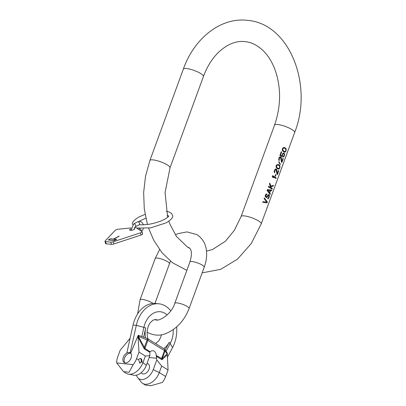 <?xml version="1.0" encoding="UTF-8"?>
<svg xmlns="http://www.w3.org/2000/svg" width="406" height="406" viewBox="0 0 406 406"><rect width="100%" height="100%" fill="white"/><g stroke="black" fill="none" stroke-linecap="round" stroke-linejoin="round"><path stroke-width="0.61" d="M266.884 202.137L264.088 198.615L264.326 197.966L267.397 201.985L267.082 202.853L262.733 202.315L262.971 201.66L266.884 202.137L262.971 201.665M265.874 195.656L266.153 196.717A10.703 2.441 -159.9 0 1 266.331 196.814L266.915 196.626L267.955 194.865L268.802 194.596A10.703 2.441 -159.9 0 1 269.148 194.834L269.417 195.859L268.909 197.849L268.28 198.752L267.539 198.762L268.559 197.57L268.843 195.438A10.703 2.441 -159.9 0 0 268.635 195.296L268.067 195.601L267.041 197.367L266.179 197.519A10.703 2.441 -159.9 0 0 265.823 197.321L265.26 196.377L265.28 195.352L265.778 194.317L267.057 193.946L265.874 195.656L266.722 193.911M270.594 190.653L271.497 190.779L271.736 190.125L267.392 189.587L267.072 190.46L270.147 194.479L270.386 193.824L269.569 192.804L270.594 190.653L269.797 192.83M272.056 189.257A10.703 2.441 20.1 0 0 268.346 186.978L268.584 186.324A10.703 2.441 -159.9 0 1 270.665 187.465L269.457 183.933L269.777 183.065L270.817 185.968L273.487 185.339L273.172 186.212L271.02 186.755L271.269 187.851A10.703 2.441 -159.9 0 1 272.294 188.602L272.056 189.257L272.269 188.602L271.005 187.826L270.731 186.724L273.142 186.207L273.456 185.349M275.933 178.579L276.166 177.94L272.482 175.676A10.703 2.441 -159.9 0 1 276.197 177.945L275.958 178.599A10.703 2.441 20.1 0 0 273.03 176.722L273.116 177.554M272.487 175.666L272.243 176.321L272.695 177.326A10.703 2.441 -159.9 0 1 273.421 177.721L273.03 176.722M275.973 174.753L275.415 176.275A10.703 2.441 -159.9 0 0 275.04 176.037L275.598 174.514A10.703 2.441 -159.9 0 1 275.973 174.753L275.552 174.636M275.933 169.693A10.703 2.441 -159.9 0 1 276.11 169.794L277.095 174.448A10.703 2.441 -159.9 0 1 277.389 174.681L278.82 170.764A10.703 2.441 -159.9 0 0 278.531 170.535L277.415 173.58L276.831 169.809L276.349 169.14A10.703 2.441 -159.9 0 0 276.171 169.038L275.212 169.185L274.354 170.556L274.217 171.9L274.776 172.849L274.842 170.469L275.395 169.744L275.933 169.693L275.268 169.987L274.811 170.916M278.151 164.511L278.617 164.648A10.703 2.441 -159.9 0 1 279.328 165.085L279.998 166.09L279.856 167.937L278.881 169.135L277.897 169.003A10.703 2.441 20.1 0 0 277.186 168.566L276.278 167.536L276.009 166.364L276.486 165.059L277.8 164.476M280.399 164.318L278.968 161.695L278.668 161.918L280.145 164.547L280.399 164.318L278.815 161.811M280.389 157.513A10.703 2.441 -159.9 0 1 280.571 157.609L281.556 162.268A10.703 2.441 -159.9 0 1 281.845 162.501L283.281 158.584A10.703 2.441 -159.9 0 0 282.987 158.35L281.871 161.395L281.287 157.63L280.81 156.955A10.703 2.441 -159.9 0 0 280.627 156.858L279.673 157L278.973 157.939L278.678 159.72L279.237 160.664L279.298 158.284L279.856 157.558L280.389 157.513L279.724 157.807L279.272 158.736M280.582 155.143A10.703 2.441 -159.9 0 1 282.008 155.934L282.596 153.504L283.936 152.996A10.703 2.441 -159.9 0 1 284.22 153.189L284.576 154.838L283.941 156.579L282.855 157.152L284.144 155.199L283.951 153.686A10.703 2.441 -159.9 0 0 283.809 153.59L283.241 153.63L282.723 154.244L282.2 156.721A10.703 2.441 20.1 0 0 279.886 155.437L281.241 151.737A10.703 2.441 -159.9 0 1 281.739 151.991L280.455 155.133L281.607 151.976L281.236 151.748M284.362 147.545L284.829 147.682A10.703 2.441 -159.9 0 1 285.54 148.119L286.205 149.119L286.068 150.971L285.093 152.169L284.104 152.032A10.703 2.441 20.1 0 0 283.393 151.595L282.485 150.565L282.221 149.393L282.698 148.088L284.012 147.505M284.159 148.088L284.713 148.271A10.703 2.441 20.1 0 1 285.266 148.611L285.905 149.728L285.773 150.738L285.266 151.468L284.23 151.438A10.703 2.441 -159.9 0 0 283.677 151.103L282.82 149.966L282.723 148.931L283.276 148.205L284.159 148.088L283.459 148.226L282.85 148.946M277.953 165.054L278.501 165.242A10.703 2.441 20.1 0 1 279.054 165.582L279.693 166.693L279.567 167.703L279.059 168.434L278.019 168.409A10.703 2.441 -159.9 0 0 277.465 168.069L276.613 166.932L276.511 165.902L277.07 165.176L277.953 165.054L277.247 165.191L276.643 165.912M269.559 192.53L267.63 190.226L270.274 190.571L269.29 192.505L267.63 190.226M283.677 151.103L282.957 150.672L282.723 148.931M284.23 151.438L283.388 151.073M284.707 151.621L283.941 151.413M267.052 202.848L267.371 201.98L264.316 197.986M266.63 196.854L265.722 196.438L265.727 195.641M267.727 198.813L268.605 198.341L269.203 196.976L269.168 195.225L268.599 194.611M266.326 197.549L267.067 196.996L267.782 195.57L268.635 195.296M271.472 190.774L271.71 190.125L267.392 189.592M270.127 194.444L270.355 193.824L269.569 192.804M270.665 187.465L268.579 186.339M270.817 185.968L270.533 185.938L269.762 183.106M275.187 176.128L275.699 174.727M274.608 172.687L274.684 170.901M277.415 173.58L276.542 169.779L275.725 168.962M277.369 174.661L278.795 170.764L278.511 170.586M278.364 169.14L279.511 168.541L279.952 166.546L279.399 165.409L277.902 164.486M278.496 168.586L276.745 167.642L276.511 165.902M279.069 160.507L279.14 158.721M281.871 161.395L281.003 157.599L280.186 156.782M281.825 162.481L283.251 158.579L282.967 158.406M281.957 156.569L282.434 154.214L282.946 153.6L283.545 153.554M282.008 155.934L280.455 155.133M282.865 157.117L283.89 156.574L284.408 155.427L284.489 154.143L283.687 152.986M284.576 152.174L285.722 151.57L286.159 149.575L285.611 148.439L284.109 147.52M266.331 196.814L266.077 196.793M268.336 195.372L268.062 195.342M268.067 195.601L267.782 195.57M267.833 195.986L267.544 195.961M267.595 196.641L267.305 196.611M267.356 197.027L267.067 196.996M267.041 197.367L266.752 197.336M271.269 187.851L271.005 187.826M271.02 186.755L270.731 186.724M276.659 169.444L276.385 169.419M276.831 169.809L276.542 169.779M278.617 164.648L278.333 164.618M279.328 165.085L279.044 165.054M279.653 165.435L279.399 165.409M277.465 168.069L277.181 168.038M276.999 167.668L276.745 167.642M278.019 168.409L277.734 168.378M281.114 157.264L280.845 157.234M281.287 157.63L281.003 157.599M282.48 155.96L282.19 155.929M282.409 155.381L282.114 155.351M283.241 153.63L282.946 153.6M282.962 153.859L282.672 153.828M282.723 154.244L282.434 154.214M282.485 154.894L282.195 154.869M284.829 147.682L284.545 147.652M285.54 148.119L285.256 148.088M176.64 326.921A28.308 20.604 -84.3 0 1 172.555 347.592L167.282 357.498M164.354 348.998A1.903 1.761 144.6 0 1 164.755 349.393L167.287 353.103L168.059 369.957L165.673 376.484A13.799 8.927 121.5 0 1 162.273 382.457L150.976 385.7L145.485 385.121L142.653 383.381A13.799 8.927 121.5 0 1 140.532 381.148L138.177 378.204A11.835 7.658 -58.5 0 0 153.26 369.551L156.787 359.919L156.214 355.453A5.329 3.877 95.7 0 0 152.854 350.738A5.329 3.877 95.7 0 0 150.215 351.769L149.88 352.296L149.86 355.666L145.373 356.032L138.994 352.114L136.604 358.64A13.799 8.927 -58.5 0 1 133.204 364.613L129.057 372.241L123.515 371.632L116.715 362.959A13.799 8.927 121.5 0 1 117.77 356.752L120.161 350.226L130.108 338.279M158.908 303.805L155.66 303.48A28.308 20.604 -84.3 0 0 133.072 325.018L136.32 325.343A28.308 20.604 -84.3 0 1 158.908 303.805A28.308 20.604 -84.3 0 1 170.769 310.834M141.867 336.381L143.881 327.378L136.32 325.343L130.169 352.875L129.763 352.575L126.921 352.55L127.108 352.87A5.709 3.695 -58.5 0 0 123.292 357.305A5.709 3.695 -58.5 0 0 124.2 362.563A5.709 3.695 -58.5 0 0 131.087 358.087A5.709 3.695 -58.5 0 0 130.666 353.225L138.223 335.26L147.287 338.518A1.903 0.376 112.8 0 1 147.058 340.005A1.903 0.431 20.1 0 1 147.85 340.401L164.501 350.627A1.903 0.431 20.1 0 1 164.948 350.987L167.236 353.88M133.072 325.018L126.921 352.55M130.666 353.225L130.169 352.875M130.737 353.301A5.709 3.695 -58.5 0 0 124.53 358.062A5.709 3.695 -58.5 0 0 124.875 362.847M116.715 362.959L133.204 364.613M149.88 352.296L144.201 348.81L138.06 337.097L138.994 352.114M138.06 337.097L138.223 335.26M138.903 335.483A1.903 0.376 112.8 0 1 138.624 336.462L147.058 340.005L144.353 347.394A1.903 0.431 20.1 0 1 145.145 347.79L147.85 340.401A1.903 1.233 121.5 0 0 147.545 338.65L164.202 348.876A1.903 1.233 121.5 0 1 164.501 350.627L161.801 358.016A1.903 0.431 20.1 0 1 162.243 358.376L164.948 350.987A1.903 1.761 144.6 0 0 164.755 349.393A1.903 1.903 0 0 0 164.202 348.876M138.167 336.036L144.353 347.394L144.318 347.886A1.903 0.858 38.1 0 1 144.8 348.444L145.145 347.79M150.215 351.769L144.8 348.444L144.201 348.81L144.318 347.886M167.125 354.94L162.014 359.741L161.629 358.772L161.801 358.016M156.214 355.453L162.075 358.787M156.33 356.255L162.014 359.741L162.243 358.376L167.018 353.895A1.903 1.761 144.6 0 0 167.054 352.768M165.673 376.484L159.289 372.566L161.679 366.039L168.059 369.957M161.679 366.039L156.787 359.919M136.472 375.164A11.835 7.658 -58.5 0 0 138.177 378.204M147.099 363.218L148.175 363.877A5.709 3.695 121.5 0 1 149.083 369.135A5.709 3.695 121.5 0 1 142.196 373.611L140.989 372.865M153.26 369.551A34.256 7.805 20.1 0 0 159.289 372.566A13.799 8.927 121.5 0 1 142.653 383.381M123.612 371.688L126.352 373.373A13.799 8.927 -58.5 0 0 129.306 374.256A13.799 8.927 -58.5 0 0 142.988 362.558L145.373 356.032M149.86 355.666L146.338 365.298A34.256 7.805 20.1 0 1 142.988 362.558L141.74 361.792L139.826 363.197L138.644 359.894L136.604 358.64M141.74 361.792A2.38 1.731 95.7 0 0 140.43 358.473A2.38 1.731 95.7 0 0 138.644 359.894M139.562 363.142A2.38 1.731 95.7 0 0 141.09 361.726A2.38 1.731 95.7 0 0 140.1 358.483M146.338 365.298A11.835 7.658 121.5 0 1 132.995 375.022L129.306 374.256M105.651 241.595L106.179 243.803A2.38 0.705 166.5 0 1 105.524 243.493L104.992 241.281A2.38 0.705 -13.5 0 0 105.651 241.595L110.853 242.118A2.38 0.705 -13.5 0 0 113.279 241.763L140.547 232.821A2.38 0.705 -13.5 0 0 142.09 231.755A2.38 0.705 -13.5 0 0 141.963 231.593L136.472 227.933A4.76 1.411 -13.5 0 0 134.584 227.609M106.179 243.803L111.381 244.326A2.38 0.705 166.5 0 0 113.807 243.97L141.075 235.033A2.38 0.705 166.5 0 0 142.618 233.963L142.09 231.755M134.29 228.487A2.619 0.776 166.5 0 1 134.645 228.761A2.619 0.776 166.5 0 1 133.884 229.547A2.619 0.776 166.5 0 1 131.194 230.309A2.619 0.776 166.5 0 1 129.555 229.979A2.619 0.776 166.5 0 1 130.316 229.192A2.619 0.776 166.5 0 1 130.899 228.928M131.006 227.933L118.278 229.217A2.38 0.705 -13.5 0 0 115.294 230.293L105.134 240.946A2.38 0.705 -13.5 0 0 104.992 241.281M108.148 239.987L114.314 240.606L116.634 239.388L113.71 239.098L119.176 236.236L113.386 239.063L110.468 238.774L108.148 239.987M108.473 239.916L110.462 238.875L116.309 239.459L114.319 240.499L108.498 240.022M114.548 240.205L115.411 239.657L114.548 240.205M118.851 236.201L113.462 239.175M241.123 216.474L274.563 125.104A10.703 2.441 -159.9 0 1 277.658 124.515A10.703 2.441 -159.9 0 1 288.97 127.951A10.703 2.441 -159.9 0 1 294.67 132.463L261.231 223.833A10.703 2.441 -159.9 0 0 255.536 219.316A10.703 2.441 -159.9 0 0 244.219 215.88A10.703 2.441 -159.9 0 0 241.123 216.474L234.282 230.425L225.33 241.316L212.45 249.548L206.507 251.131M294.67 132.463C313.396 85.427 289.772 23.335 247.071 20.3C220.24 17.291 194.027 38.702 183.339 69.101A10.703 2.441 20.1 0 1 186.435 68.512A10.703 2.441 20.1 0 1 197.747 71.948A10.703 2.441 20.1 0 1 203.447 76.46C207.309 66.142 212.571 57.86 219.24 51.618C227.817 43.99 236.383 40.651 244.935 41.605C251.025 42.178 256.78 44.904 262.21 49.776C267.26 54.384 271.365 60.601 274.532 68.421C281.251 86.539 281.262 105.433 274.563 125.104M147.434 224.503L144.277 208.841L143.643 192.51L145.541 176.163L149.905 160.471A10.703 2.441 20.1 0 1 153.001 159.878A10.703 2.441 20.1 0 1 164.313 163.313A10.703 2.441 20.1 0 1 170.012 167.83L203.447 76.46M159.568 249.624L155.173 258.495A7.612 1.736 20.1 0 1 159.939 258.551A7.612 1.736 20.1 0 1 167.521 261.631A7.612 1.736 20.1 0 1 169.475 263.727L154.945 303.424M155.173 258.495L140.05 299.826A7.612 1.736 20.1 0 1 144.815 299.882A7.612 1.736 20.1 0 1 152.392 302.962A7.612 1.736 20.1 0 1 153.118 303.439M147.033 332.22L147.266 332.367C153.97 335.711 160.299 336.056 166.247 333.397C176.798 328.779 184.415 320.496 189.089 308.54A7.612 1.736 -159.9 0 0 187.136 306.444A7.612 1.736 -159.9 0 0 179.553 303.368A7.612 1.736 -159.9 0 0 174.793 303.307C171.068 315.594 156.873 322.526 155.234 319.39M175.351 234.825L178.016 233.638L187.039 231.897L196.996 234.668C203.452 238.906 205.568 245.011 206.197 248.939C207.187 254.811 206.522 260.901 204.213 267.209A7.612 1.736 -159.9 0 0 202.259 265.113A7.612 1.736 -159.9 0 0 194.682 262.032A7.612 1.736 -159.9 0 0 189.917 261.977L174.793 303.307M173.215 329.631A20.544 14.951 -84.3 0 1 170.18 343.522A5.948 2.005 -152 0 0 169.18 342.324A18.321 13.332 -84.3 0 1 163.714 348.576M143.699 337.01L145.729 327.926A5.948 0.665 12.6 0 0 143.881 327.378A20.544 14.951 95.7 0 1 165.1 313.402A20.544 14.951 -84.3 0 1 167.155 314.965M165.135 349.921L169.18 342.324M145.729 327.926A18.321 13.332 95.7 0 0 145.526 337.777M166.069 351.241L170.18 343.522L172.555 347.592M147.332 338.558A1.903 1.233 121.5 0 1 147.545 338.65A1.903 1.903 0 0 0 147.287 338.518A1.903 0.376 112.8 0 0 147.19 338.533M149.19 357.508L156.686 358.259M140.547 232.821L141.075 235.033M113.279 241.763L113.807 243.97M110.853 242.118L111.381 244.326M138.583 229.344L139.385 228.923A1.665 1.03 62.4 0 1 139.786 228.852A1.665 1.03 62.4 0 1 141.344 231.181M139.705 224.751L139.222 224.762A1.665 1.03 -117.6 0 0 139.491 223.097A1.665 1.03 -117.6 0 0 138.081 221.737A1.665 1.03 -117.6 0 0 137.68 221.808L139.852 221.371L141.933 222.26L143.536 224.848M139.222 224.762L135.279 226.822A1.665 1.03 -117.6 0 0 135.553 225.163A1.665 1.03 -117.6 0 0 134.137 223.802A1.665 1.03 -117.6 0 0 133.736 223.873L137.68 221.808M189.917 248.452L187.43 247.041L176.437 236.414L169.891 224.127L168.835 221.219M167.658 217.327L165.064 192.622L170.012 167.83M202.142 272.873L220.615 269.351L237.419 259.206L251.263 243.58L261.231 223.833M186.861 270.33L172.56 262.799L162.09 252.842L153.737 240.256L148.591 228.187M149.905 160.471L183.339 69.101M204.213 267.209L189.089 308.54M189.917 261.977C193.302 250.598 190.013 248.518 189.029 247.645L187.633 247.173M170.525 261.22L169.475 263.727M140.05 299.826L137.624 313.863M161.451 334.762L160.674 337.35L158.964 340.598L155.65 343.623M148.068 338.969L147.276 336.056L147.129 330.9L148.307 326.104L149.941 323.039L153.052 320.111L155.671 319.497L157.071 319.903M166.293 211.308L168.794 211.846L171.403 213.297L172.464 215.119C173.59 217.048 171.474 219.621 166.115 222.853L150.631 227.862L136.619 228.035M168.739 216.017L167.145 215.332M145.825 218.149L138.923 221.397M134.787 227.279L135.538 227.649M139.344 224.711L142.303 224.873L148.784 224.31L153.438 223.386L159.969 221.407L164.349 219.479C169.779 216.312 168.657 215.627 168.754 215.946L168.764 216.007M145.084 214.373L139.025 216.941C133.615 220.219 131.498 222.798 132.676 224.67M143.455 228.659L141.664 231.39M139.786 228.583L139.385 228.923M134.234 229.339L134.457 227.898L135.279 226.822M131.001 230.329L133.736 223.873"/></g></svg>
